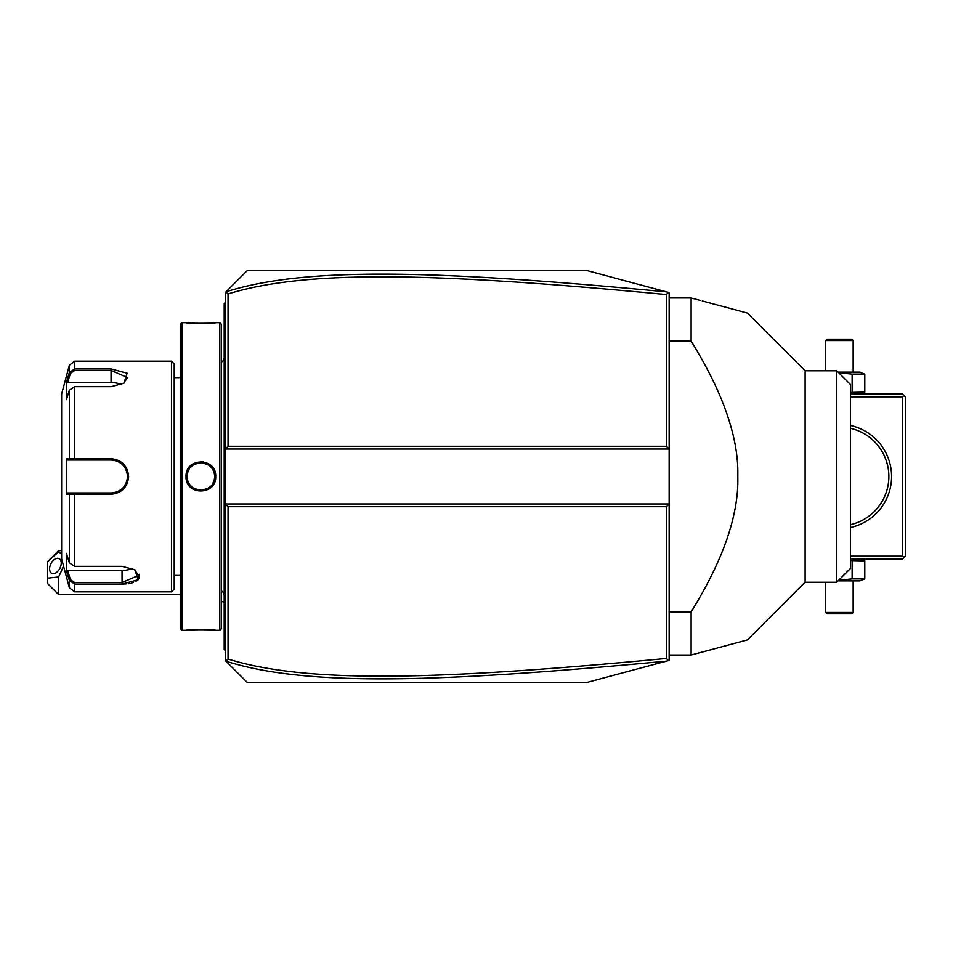 <?xml version="1.0" encoding="UTF-8"?>
<svg xmlns="http://www.w3.org/2000/svg" width="953" height="953" viewBox="0 0 953 953"><rect width="100%" height="100%" fill="white"/><g stroke="black" fill="none" stroke-linecap="round" stroke-linejoin="round"><path stroke-width="1.43" d="M666.397 506.71L669.149 503.97L669.149 660.417L586.75 682.491L247.28 682.491L225.313 660.512L225.313 449.03L669.149 449.03L669.149 503.97L225.313 503.97L228.053 506.71L228.053 659.059C305.568 683.11 432.054 680.787 666.397 658.44L666.397 506.71L228.053 506.71M669.149 449.03L669.149 292.583L668.315 292.368L666.397 294.56C432.579 272.284 305.996 269.806 228.053 293.941L228.053 446.29L666.397 446.29L669.149 449.03M228.053 446.29L225.313 449.03L225.313 292.488L247.28 270.509L586.75 270.509L668.315 292.368M225.909 661.12L228.053 659.059M225.909 291.88L228.053 293.941M666.433 291.856C431.423 269.532 304.71 266.971 226.016 291.773M666.397 446.29L666.397 294.56M668.315 660.632L666.397 658.44M226.016 661.227C304.269 685.934 430.899 683.551 666.433 661.144M58.633 594.601L47.65 583.617L47.65 578.126L58.633 576.97L58.633 594.601L180.272 594.601M47.65 561.639L58.633 551.799L58.633 550.655L47.65 561.639L47.65 578.126M58.633 576.97L63.577 566.177M61.623 554.062L58.633 551.799M61.242 563.08A8.243 5.051 116.6 0 1 57.919 571.192A8.243 5.051 116.6 0 1 51.736 573.372A8.243 5.051 116.6 0 1 49.592 568.905A8.243 5.051 116.6 0 1 52.915 560.805A8.243 5.051 116.6 0 1 59.098 558.625A8.243 5.051 116.6 0 1 61.242 563.08M225.313 355.814L224.217 355.922L224.217 304.567L225.313 303.471L224.217 304.567L224.217 303.471L225.313 302.375M224.217 355.922L224.217 371.861L225.313 371.968M225.313 581.032L224.217 581.139L224.217 371.861M224.217 581.139L224.217 597.078L225.313 597.186M225.313 650.625L224.217 649.529L224.217 597.078M224.217 648.433L225.313 649.529L224.217 648.433M224.217 595.696A5.492 5.492 0 0 0 221.465 590.943L221.465 362.057A5.492 5.492 0 0 0 224.217 357.304M219.821 322.698L219.821 630.302L221.465 628.658L221.465 324.342L219.821 322.698L215.7 322.698C216.545 323.484 185.156 323.484 186.038 322.698C185.18 323.484 216.569 323.484 215.7 322.698M203.43 461.788L200.749 461.562M186.038 630.302C185.18 629.516 216.569 629.516 215.7 630.302C216.545 629.516 185.156 629.516 186.038 630.302L181.916 630.302L181.916 322.698L186.038 322.698M186.038 476.5C185.168 457.214 216.557 457.214 215.7 476.5C216.569 495.774 185.168 495.786 186.038 476.5L187.133 476.5C186.276 458.786 215.461 458.786 214.604 476.5C215.461 494.214 186.276 494.214 187.133 476.5A13.735 13.735 0 0 0 187.157 477.31M181.916 630.302L180.272 628.658L180.272 324.342L181.916 322.698M171.48 361.151L171.48 591.849L174.22 589.109L174.22 363.891L171.48 361.151L74.668 361.151L74.668 368.918L111.06 368.918L127.142 373.219L123.902 383.201L111.06 386.668L74.668 386.668L69.355 390.158L66.448 399.688L66.448 382.058L69.355 372.528L74.668 368.918L74.668 370.491L111.06 370.491L127.535 377.555L123.485 383.463M171.48 591.849L74.668 591.849L74.668 584.082L122.044 584.082L74.668 584.082L69.355 580.472L66.448 570.942L66.448 553.312L69.355 562.842L69.355 494.119L66.448 494.13L66.448 458.869L111.06 458.75C121.674 459.763 127.535 465.672 128.631 476.5C127.547 487.317 121.686 493.225 111.06 494.25L69.355 494.119L70.415 492.975L67.592 492.975L111.06 492.975L74.668 492.975L74.668 566.332L122.044 566.332L134.897 569.799L138.137 579.769L122.044 584.082L126.189 583.903M111.156 458.75L111.06 460.025C121.031 460.978 126.523 466.47 127.535 476.5C126.523 486.518 121.031 492.022 111.06 492.975A16.475 16.475 0 0 0 111.954 492.951M134.48 569.537L138.519 575.445L122.044 582.509L74.668 582.509L70.415 579.65L69.355 580.472L69.355 587.787L61.623 558.899L61.623 394.101L69.355 365.213L69.355 372.528L70.415 373.35L74.668 370.491M69.355 390.158L69.355 458.881L70.415 460.025L111.06 460.025A16.475 16.475 0 0 1 111.954 460.049M128.774 583.581L130.073 583.355M131.454 583.045L133.539 582.438M135.874 581.425L137.828 580.067M138.983 578.685L139.126 574.254M88.534 494.25L111.06 494.25L111.06 492.975M70.415 579.65L67.592 570.37L122.044 570.37A16.475 8.243 0 0 0 132.491 568.5M66.448 382.058L67.592 382.629L70.415 373.35M67.592 382.629L111.06 382.629A16.475 8.243 180 0 1 121.507 384.5M67.592 460.025L70.415 460.025L67.592 460.025L66.448 458.869M70.736 460.025L73.786 460.025M74.668 386.668L74.668 460.025L111.06 460.025M112.859 460.12A16.475 16.475 0 0 1 114.67 460.418M116.445 460.93A16.475 16.475 0 0 1 117.314 461.252M119.78 462.527A16.475 16.475 0 0 1 120.554 463.039M122.008 464.194A16.475 16.475 0 0 1 122.675 464.814M124.498 466.958A16.475 16.475 0 0 1 125.01 467.732M125.903 469.352A16.475 16.475 0 0 1 126.237 470.079M126.284 470.198A16.475 16.475 0 0 1 126.618 471.068M127.118 472.843A16.475 16.475 0 0 1 127.428 474.654M127.511 475.583A16.475 16.475 0 0 1 127.511 477.417M127.428 478.346A16.475 16.475 0 0 1 127.118 480.157M126.618 481.932A16.475 16.475 0 0 1 126.284 482.802M126.213 482.957A16.475 16.475 0 0 1 125.903 483.647M125.01 485.268A16.475 16.475 0 0 1 124.498 486.042M122.675 488.186A16.475 16.475 0 0 1 122.02 488.806M120.554 489.961A16.475 16.475 0 0 1 119.792 490.473M117.314 491.748A16.475 16.475 0 0 1 116.445 492.07M115.563 492.356A16.475 16.475 0 0 1 112.859 492.88M70.736 492.975L73.786 492.975M66.448 494.13L67.592 492.975M69.355 562.842L74.668 566.332M66.448 570.942L67.592 570.37M187.229 478.108A13.735 13.735 0 0 0 187.348 478.918M187.515 479.716A13.735 13.735 0 0 0 187.729 480.491M187.991 481.265A13.735 13.735 0 0 0 189.039 483.469M189.468 484.16A13.735 13.735 0 0 0 189.945 484.827M190.243 485.208A13.735 13.735 0 0 0 191.601 486.626M192.22 487.162A13.735 13.735 0 0 0 192.863 487.662M193.542 488.115A13.735 13.735 0 0 0 194.245 488.532M194.972 488.901A13.735 13.735 0 0 0 195.71 489.223M197.247 489.747A13.735 13.735 0 0 0 198.045 489.937M198.843 490.08A13.735 13.735 0 0 0 199.653 490.176M200.464 490.223A13.735 13.735 0 0 0 201.274 490.223M202.084 490.176A13.735 13.735 0 0 0 202.894 490.08M203.692 489.937A13.735 13.735 0 0 0 204.478 489.747M206.027 489.223A13.735 13.735 0 0 0 206.765 488.901M207.492 488.532A13.735 13.735 0 0 0 208.195 488.115M208.874 487.662A13.735 13.735 0 0 0 209.517 487.162M212.698 483.469A13.735 13.735 0 0 0 213.746 481.265M214.008 480.491A13.735 13.735 0 0 0 214.222 479.716M214.389 478.918A13.735 13.735 0 0 0 214.508 478.108M214.58 477.31A13.735 13.735 0 0 0 214.58 475.69M187.133 476.5A13.735 13.735 0 0 1 187.157 475.69M187.229 474.892A13.735 13.735 0 0 1 187.348 474.082M187.515 473.284A13.735 13.735 0 0 1 187.729 472.509M187.991 471.735A13.735 13.735 0 0 1 189.039 469.531M191.005 466.934A13.735 13.735 0 0 1 191.601 466.374M192.208 465.838A13.735 13.735 0 0 1 192.863 465.338M193.542 464.885A13.735 13.735 0 0 1 194.245 464.468M194.972 464.099A13.735 13.735 0 0 1 195.71 463.777M197.247 463.253A13.735 13.735 0 0 1 198.045 463.063M198.843 462.92A13.735 13.735 0 0 1 199.653 462.824M200.464 462.777A13.735 13.735 0 0 1 201.274 462.777M202.084 462.824A13.735 13.735 0 0 1 202.894 462.92M203.692 463.063A13.735 13.735 0 0 1 204.478 463.253M206.027 463.777A13.735 13.735 0 0 1 206.765 464.099M207.492 464.468A13.735 13.735 0 0 1 208.195 464.885M208.874 465.338A13.735 13.735 0 0 1 209.517 465.838M210.136 466.374A13.735 13.735 0 0 1 211.495 467.792M211.792 468.173A13.735 13.735 0 0 1 212.269 468.84M212.698 469.531A13.735 13.735 0 0 1 213.746 471.735M214.008 472.497A13.735 13.735 0 0 1 214.222 473.284M214.389 474.082A13.735 13.735 0 0 1 214.508 474.892M850.421 396.853L902.598 396.853L903.98 395.483L905.35 396.853L905.35 556.147L902.598 558.899L850.421 558.899M903.98 557.517L902.598 556.147L850.421 556.147M902.598 396.853L902.598 556.147M850.421 425.491A52.189 52.189 0 0 1 850.421 527.509M903.98 395.483L902.598 394.101L850.421 394.101M883.669 454.414L884.05 455.212M884.455 456.082L886.457 461.228M886.481 461.3L886.838 462.467M887.183 463.682L887.779 466.16M888.029 467.423L888.208 468.459M888.256 468.697L888.589 471.282M888.72 472.581L888.851 475.19M888.851 477.81L888.72 480.419M888.589 481.718L888.256 484.303M888.208 484.553L888.029 485.577M887.779 486.84L887.183 489.318M886.838 490.533L886.481 491.7M886.457 491.772L884.455 496.918M884.05 497.788L883.669 498.586M850.969 428.433L850.421 428.302A49.437 49.437 0 0 1 850.421 524.698L850.969 524.567M838.056 372.135L859.856 372.135L864.8 374.124L864.8 392.112L859.856 394.101M864.8 392.112L850.421 392.433M864.8 374.124L852.125 374.124L838.688 372.766M852.125 374.124L852.125 392.112M853.161 340.543L851.791 339.173L827.073 339.173L825.703 340.543L853.161 340.543L853.161 372.135M825.703 340.543L825.703 370.765M859.856 558.899L864.8 560.888L850.421 560.567M852.125 560.888L852.125 578.876L838.688 580.234M864.8 560.888L864.8 578.876L852.125 578.876M864.8 578.876L859.856 580.865L838.056 580.865M825.703 612.457L827.073 613.827L851.791 613.827L853.161 612.457L825.703 612.457L825.703 582.235M853.161 612.457L853.161 580.865M669.149 341.079L691.116 341.079C723.315 393.136 738.873 438.273 737.813 476.5C738.873 514.739 723.315 559.876 691.116 611.921L691.116 655.021L747.402 639.94L691.116 655.021L747.402 639.94L691.116 655.021L669.149 655.021M669.149 611.921L691.116 611.921M669.149 297.979L691.116 297.979L691.116 341.079M836.686 582.235L850.421 568.512L850.421 384.488L836.686 370.765L836.686 582.235L805.106 582.235L805.106 370.765L747.402 313.06L741.494 311.476M691.116 297.979L700.264 300.421M702.337 300.981L740.362 311.166M224.217 333.681L225.313 333.681L224.217 333.681M224.217 344.724L225.313 344.724M224.217 383.058L225.313 383.058M224.217 569.942L225.313 569.942M224.217 608.276L225.313 608.276M224.217 619.319L225.313 619.319M215.7 476.5L214.604 476.5M111.06 368.918L111.06 382.629M128.631 476.5L127.535 476.5M74.668 584.082L74.668 582.509M122.044 584.082L122.044 570.37M221.465 601.093A32.962 32.962 0 0 0 224.217 602.522M61.623 550.655L58.633 550.655M219.821 630.302L215.7 630.302M174.22 575.374L180.272 575.374M174.22 377.626L180.272 377.626M69.355 365.213L74.668 361.151M69.355 587.787L74.668 591.849M805.106 582.235L747.402 639.94M836.686 370.765L805.106 370.765"/></g></svg>
